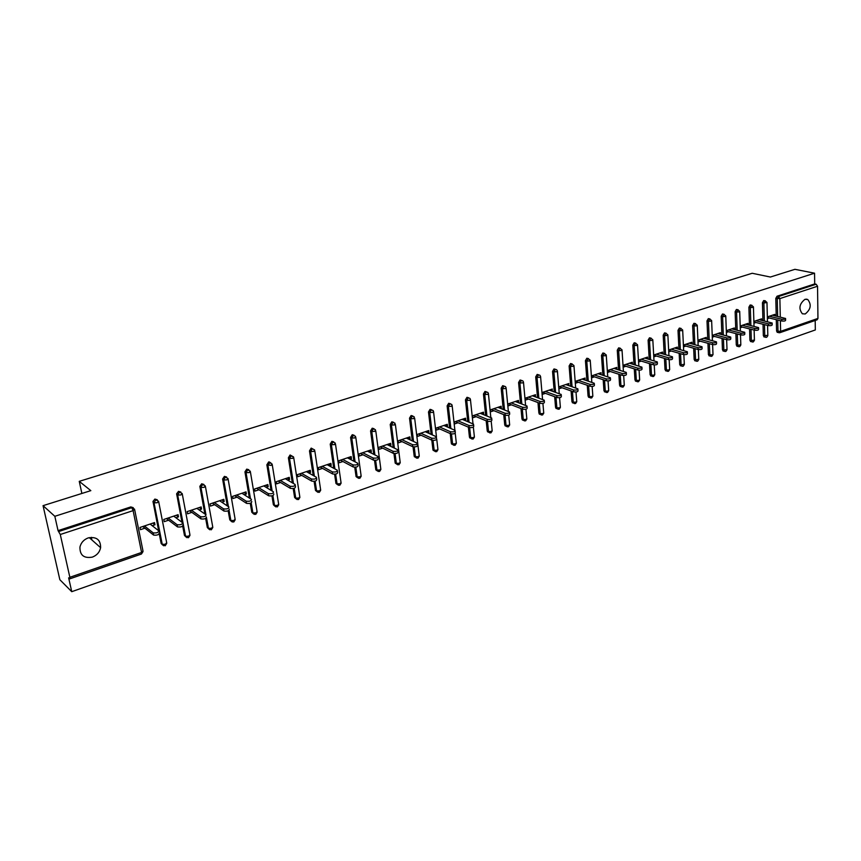 <?xml version="1.0" encoding="UTF-8"?>
<svg xmlns="http://www.w3.org/2000/svg" width="861" height="861" viewBox="0 0 861 861"><rect width="100%" height="100%" fill="white"/><g stroke="black" fill="none" stroke-linecap="round" stroke-linejoin="round"><path stroke-width="1.29" d="M92.375 557.11C96.884 555.334 99.639 552.192 100.619 547.682C100.64 539.75 96.507 536.489 88.22 537.91C83.829 539.578 81.074 542.602 79.955 546.983C79.739 555.205 83.883 558.585 92.375 557.11M82.279 542.086L84.13 540.191M805.207 313.974C810.868 309.39 811.708 304.568 807.715 299.477L804.97 299.327C799.32 303.836 798.448 308.658 802.366 313.791L805.207 313.974M71.743 591.679L68.632 577.828L69.806 578.85L69.859 577.29L60.281 534.509L58.053 530.634L54.835 516.299L43.05 505.665L59.85 579.711L71.743 591.679L815.324 329.946L815.195 320.464M43.05 505.665L90.835 490.641L79.255 481.342L81.87 493.461M91.32 537.329L91.89 539.944M79.255 481.342L752.191 273.271L770.369 277.038L794.929 269.321L814.56 273.195L814.7 283.936L777.031 296.216L778.473 296.539L816.153 284.238L814.7 283.936M269.084 461.883L270.881 462.927M816.153 284.238L817.541 286.239L817.95 318.419L817.143 319.786L779.905 332.69M54.835 516.299L814.56 273.195M767.345 316.902L774.857 314.383L774.889 315.793M767.399 318.645L769.293 318M58.053 530.634L130.786 506.925L133.283 507.678M777.601 332.421L776.579 331.087L776.31 319.679M776.224 316.116L775.804 298.38L777.031 296.216M162.589 544.959L161.158 543.485L159.263 533.852M158.661 530.742L152.989 501.425L154.883 499.068L157.294 499.778M185.922 536.92L184.469 535.445L182.704 526.136M181.962 522.25L176.634 493.816L178.507 491.362L180.832 492.04M208.814 529.041L207.329 527.556L205.661 518.43M204.853 513.985L199.838 486.347L201.678 483.807L203.928 484.452M231.275 521.303L229.769 519.807L228.176 510.81M227.315 505.924L222.601 479.028L224.409 476.391L226.594 477.005M253.306 513.705L251.778 512.209L250.271 503.287M249.378 498.056L244.944 471.85L246.72 469.127L248.829 469.708M274.939 506.246L273.389 504.75L271.947 495.861M271.043 490.361L266.867 464.811L268.61 461.991L271.032 463.433M296.173 498.917L294.623 497.518L293.214 488.553M292.32 482.838L288.381 457.772L290.092 454.985L292.449 456.319M317.02 491.728L315.481 490.426L314.093 481.342M313.21 475.487L309.486 450.873L311.187 448.107L313.458 449.334M337.49 484.657L335.962 483.451L334.606 474.239M333.734 468.276L330.226 444.093L331.894 441.349L333.767 441.854M357.584 477.726L356.077 476.607L354.743 467.243M353.903 461.227L350.578 437.431L352.235 434.719L354.054 435.214M377.333 470.902L375.848 469.88L374.513 460.344M373.706 454.307L370.574 430.898L372.21 428.208L373.975 428.692M396.738 464.197L395.134 462.734L393.951 453.532M393.176 447.526L390.216 424.473L391.83 421.815L393.552 422.277M415.798 457.611L414.195 456.158L413.043 446.805M412.311 440.886L409.524 418.155L411.106 415.529L412.796 415.981M434.536 451.142L432.922 449.69L431.802 440.143M431.124 434.364L428.487 411.956L430.059 409.352L431.695 409.804M452.951 444.782L451.336 443.34L450.238 433.578M449.603 427.96L447.128 405.865L448.678 403.282L450.281 403.723M471.053 438.518L469.439 437.087L468.373 427.131M467.781 421.686L465.446 399.87L466.974 397.308L468.545 397.75M488.854 432.373L487.24 430.952L486.196 420.814M485.658 415.519L483.451 393.983L484.969 391.443L486.497 391.884M507.28 426.862L504.74 424.904L503.739 414.625M503.233 409.459L501.167 388.193L502.663 385.674L504.159 386.105M524.489 420.911L521.96 418.963L520.991 408.544M520.528 403.508L518.58 382.499L520.055 380.002L521.572 380.422M540.514 414.507L538.889 413.119L537.964 402.571M537.533 397.664L535.703 376.892L537.167 374.427L538.706 374.836M557.024 408.771L555.549 407.371L554.667 396.706M554.258 391.916L552.547 371.392L554 368.938L555.549 369.337M573.383 403.109L571.941 401.71L571.091 390.948M570.725 386.266L569.121 365.968L570.552 363.536L572.135 363.923M589.473 397.545L588.074 396.146L587.267 385.287M586.922 380.713L585.437 360.641L586.847 358.23L588.44 358.606M605.315 392.056L603.948 390.668L603.184 379.723M602.872 375.245L601.473 355.389L602.872 352.999L604.487 353.365M620.899 386.664L619.576 385.276L618.855 374.255M618.564 369.875L617.272 350.223L618.65 347.855L620.275 348.21M636.247 381.348L634.966 379.959L634.277 368.885M634.019 364.59L632.813 345.143L634.18 342.796L635.816 343.141M651.368 376.117L650.109 374.739L649.463 363.6M649.226 359.392L648.118 340.138L649.474 337.813L651.12 338.147M666.253 370.962L665.026 369.595L664.423 358.402M664.197 354.28L663.185 335.209L664.52 332.906L666.177 333.229M680.9 365.893L679.706 364.526L679.157 353.29M678.952 349.243L678.016 330.355L679.34 328.073L681.008 328.385M695.344 360.899L694.17 359.532L693.654 348.253M693.482 344.292L692.621 325.587L693.934 323.316L695.613 323.628M709.561 355.97L708.42 354.614L707.946 343.302M707.785 339.417L707.01 320.873L708.312 318.624L709.991 318.936M723.574 351.127L722.454 349.77L722.024 338.438M721.884 334.606L721.184 316.245L722.465 314.007L724.155 314.308M737.382 346.348L736.284 344.992L735.897 333.637M735.768 329.881L735.143 311.682L736.413 309.465L738.103 309.756M750.986 341.634L749.909 340.289L749.565 328.913M749.447 325.221L748.898 307.183L750.157 304.977L751.847 305.268M764.385 336.995L763.341 335.661L763.029 324.263M762.932 320.636L762.448 302.749L763.696 300.564L765.386 300.844M761.576 320.303L761.544 318.85L753.87 321.422M753.924 323.176L755.904 322.509M748.08 324.877L748.026 323.381L740.191 326.018M740.256 327.772L742.311 327.083M734.368 329.526L734.315 327.987L726.318 330.667M726.383 332.443L728.514 331.722M720.453 334.24L720.399 332.658L712.23 335.403M712.295 337.189L714.512 336.436M706.332 339.019L706.268 337.404L697.916 340.203M698.002 342L700.305 341.225M692.007 343.883L691.921 342.215L683.397 345.078M683.483 346.886L685.883 346.079M677.446 348.823L677.359 347.101L668.653 350.029M668.749 351.848L671.225 351.008M662.669 353.839L662.583 352.063L653.671 355.055M653.779 356.885L656.351 356.013M647.666 358.929L647.558 357.1L638.464 360.156M638.582 361.997L641.251 361.103M632.372 364.085L632.308 362.223L623.02 365.344M623.138 367.195L625.904 366.259M616.82 369.326L616.82 367.421L607.328 370.607M607.446 372.479L610.32 371.511M601.01 374.643L601.075 372.705L591.378 375.956M591.518 377.839L594.477 376.838M584.953 380.045L585.093 378.065L575.223 381.38M575.374 383.274L578.388 382.252M568.637 385.534L568.841 383.522L558.811 386.89M558.972 388.795L562.039 387.762M552.052 391.12L552.321 389.064L542.139 392.487L542.301 394.403L545.422 393.348M535.198 396.792L535.542 394.704L525.188 398.18L525.361 400.107L528.525 399.041M518.053 402.561L518.656 402.356L518.473 400.43L507.947 403.96L508.13 405.908L511.359 404.821M500.628 408.426L501.317 408.2L501.134 406.252L490.426 409.847L490.619 411.795L493.902 410.697M482.913 414.389L483.688 414.13L483.484 412.171L472.603 415.82L472.807 417.789L476.144 416.67M464.886 420.459L465.758 420.168L465.553 418.188L454.468 421.912L454.694 423.892L458.084 422.751M446.547 426.636L447.526 426.303L447.3 424.312L436.032 428.1L436.269 430.091L439.713 428.929M427.895 432.911L428.972 432.545L428.735 430.543L417.273 434.396L417.52 436.398L421.029 435.225M408.921 439.293L410.105 438.895L409.847 436.882L398.191 440.8L398.449 442.823L402.012 441.618M389.602 445.794L390.894 445.363L390.636 443.34L378.765 447.322L379.034 449.356L382.671 448.129M369.95 452.412L371.349 451.939L371.069 449.894L358.994 453.951L359.274 456.007L362.976 454.759M349.932 459.15L351.449 458.644L351.17 456.578L338.868 460.71L339.159 462.777L342.926 461.507M329.559 466.005L331.194 465.457L330.893 463.379L318.376 467.588L318.688 469.665L322.52 468.384M308.808 472.99L310.573 472.398L310.261 470.31L297.508 474.594L297.831 476.693L301.737 475.369M287.682 480.104L289.576 479.469L289.242 477.36L276.252 481.729L276.585 483.839L280.568 482.494M266.157 487.348L268.18 486.669L267.836 484.549L254.598 488.994L254.953 491.114L259.01 489.758M244.223 494.731L246.386 493.999L246.02 491.868L232.535 496.399L232.911 498.541L237.044 497.152M221.88 502.254L224.183 501.479L223.795 499.326L210.062 503.943L210.45 506.096L214.658 504.686M199.106 509.916L201.549 509.099L201.151 506.925L187.149 511.628L187.558 513.802L191.842 512.36M175.881 517.73L178.485 516.858L178.076 514.674L163.794 519.463L164.225 521.658L168.595 520.184M152.214 525.705L154.969 524.769L154.539 522.573L139.988 527.459L140.429 529.666L144.885 528.17M632.426 364.074L629.499 363.17M616.939 369.283L614.033 368.357M601.215 374.578L598.32 373.631M585.232 379.949L582.359 378.991M568.992 385.416L566.14 384.426M552.482 390.98L549.662 389.958M535.714 396.62L532.905 395.586M518.656 402.356L515.879 401.301M501.317 408.2L498.562 407.113M483.688 414.13L480.955 413.022M465.758 420.168L463.057 419.027M447.526 426.303L444.846 425.14M428.972 432.545L426.324 431.35M410.105 438.895L407.479 437.679M390.894 445.363L388.311 444.115M371.349 451.939L368.799 450.658M351.449 458.644L348.942 457.331M331.194 465.457L328.719 464.111M310.573 472.398L308.141 471.021M289.576 479.469L287.176 478.059M268.18 486.669L265.823 485.227M246.386 493.999L244.072 492.524M224.183 501.479L221.923 499.961M201.549 509.099L199.343 507.538M178.485 516.858L176.322 515.265M154.969 524.769L152.871 523.133M785.576 318.818L785.598 320.217C785.48 320.981 784.21 321.25 781.799 321.002L781.756 319.248C784.167 319.485 785.436 319.227 785.566 318.462L772.392 315.201M781.756 319.248L769.25 316.267M781.799 321.002L767.366 317.537M772.166 323.37L772.199 324.769C772.08 325.555 770.799 325.824 768.367 325.576L768.313 323.811C770.756 324.059 772.037 323.79 772.156 323.004L759.047 319.689M768.313 323.811L755.85 320.755M768.367 325.576L753.892 322.014M758.563 327.998L758.595 329.386C758.476 330.193 757.196 330.473 754.731 330.215L754.677 328.439C757.142 328.698 758.433 328.418 758.552 327.61L745.497 324.231M754.677 328.439L742.247 325.318M754.731 330.215L740.212 326.556M744.754 332.69L744.797 334.079C744.679 334.907 743.377 335.187 740.89 334.929L740.837 333.142C743.323 333.401 744.625 333.121 744.733 332.292L731.742 328.848M740.837 333.142L728.449 329.957M740.89 334.929L726.329 331.162M730.731 337.447L730.785 338.847C730.666 339.697 729.364 339.987 726.845 339.718L726.781 337.921C729.299 338.179 730.602 337.889 730.72 337.049L717.783 333.53M726.781 337.921L714.447 334.66M726.845 339.718L712.241 335.833M716.492 342.291L716.556 343.679C716.449 344.551 715.125 344.841 712.585 344.572L712.51 342.764C715.05 343.033 716.374 342.732 716.481 341.871L703.62 338.287M712.51 342.764L700.23 339.428M708.42 354.614L712.499 354.904L712.994 354.291L712.596 344.572L697.937 340.579M702.049 347.198L702.102 348.587C702.006 349.48 700.671 349.781 698.099 349.501L698.023 347.683C700.596 347.962 701.93 347.65 702.027 346.768L689.23 343.119M698.023 347.683L685.797 344.271M698.099 349.501L683.408 345.39M687.369 352.192L687.433 353.57C687.336 354.484 685.991 354.797 683.397 354.517L683.311 352.676C685.905 352.967 687.25 352.644 687.347 351.74L674.637 348.016M683.311 352.676L671.139 349.189M683.397 354.517L668.663 350.266M672.463 357.25L672.538 358.628C672.452 359.564 671.085 359.887 668.459 359.597L668.362 357.756C670.988 358.047 672.355 357.724 672.441 356.788L659.806 352.999M668.362 357.756L656.254 354.183M668.459 359.597L653.682 355.227M657.33 362.395L657.406 363.772C657.32 364.73 655.953 365.064 653.295 364.763L653.187 362.911C655.845 363.202 657.212 362.868 657.298 361.921L644.749 358.047M653.187 362.911L641.133 359.263M653.295 364.763L638.475 360.253M641.951 367.625L642.026 368.992C641.951 369.982 640.562 370.316 637.883 370.015L637.764 368.142C640.455 368.443 641.843 368.11 641.919 367.13L629.445 363.181M637.764 368.142L625.786 364.407M637.883 370.015L623.02 365.365M626.324 372.931L626.41 374.298C626.334 375.31 624.946 375.654 622.223 375.342L622.105 373.459C624.817 373.771 626.216 373.426 626.291 372.415L613.915 368.4M622.105 373.459L610.191 369.649M622.223 375.342L607.414 370.574M610.449 378.323L610.535 379.69C610.471 380.723 609.061 381.079 606.316 380.766L606.176 378.872C608.931 379.184 610.341 378.829 610.406 377.796L598.126 373.696M606.176 378.872L594.348 374.965M606.316 380.766L591.604 375.88M594.316 383.812L594.413 385.168C594.348 386.223 592.928 386.6 590.14 386.266L590 384.361C592.788 384.684 594.208 384.318 594.273 383.263L582.09 379.077M590 384.361L578.248 380.368M590.14 386.266L575.535 381.283M577.914 389.376L578.022 390.733C577.957 391.82 576.526 392.196 573.706 391.863L573.555 389.947C576.375 390.281 577.817 389.904 577.871 388.817L565.795 384.544M573.555 389.947L561.889 385.857M573.706 391.863L559.198 386.761M561.254 395.048L561.361 396.383C561.307 397.502 559.854 397.9 557.002 397.556L556.841 395.619C559.693 395.963 561.146 395.576 561.2 394.456L549.221 390.108M556.841 395.619L545.261 391.443M557.002 397.556L542.602 392.325M544.303 400.795L544.421 402.141C544.367 403.282 542.904 403.691 540.019 403.335L539.847 401.398C542.731 401.743 544.206 401.334 544.249 400.193L532.389 395.759M539.847 401.398L528.353 397.115M540.019 403.335L525.737 397.986M527.072 406.65L527.19 407.985C527.147 409.158 525.673 409.578 522.756 409.223L522.573 407.264C525.49 407.608 526.975 407.199 527.018 406.026L515.276 401.506M522.573 407.264L511.176 402.883M522.756 409.223L508.582 403.744M509.551 412.602L509.68 413.937C509.637 415.142 508.141 415.562 505.192 415.206L504.998 413.226C507.958 413.592 509.454 413.162 509.497 411.967L497.873 407.339M504.998 413.226L493.697 408.738M505.192 415.206L491.147 409.599M491.739 418.661L491.868 419.985C491.835 421.223 490.318 421.653 487.326 421.287L487.132 419.296C490.113 419.662 491.631 419.232 491.663 417.994L480.18 413.28M487.132 419.296L475.939 414.701M487.326 421.287L473.421 415.551M473.604 424.817L473.744 426.13C473.711 427.4 472.183 427.842 469.159 427.476L468.944 425.474C471.979 425.84 473.507 425.399 473.539 424.129L462.185 419.318M468.944 425.474L457.869 420.771M469.159 427.476L455.394 421.599M455.168 431.081L455.308 432.383C455.286 433.686 453.736 434.148 450.68 433.772L450.454 431.748C453.51 432.136 455.06 431.673 455.092 430.382L443.878 425.463M450.454 431.748L439.487 426.938M450.68 433.772L437.054 427.756M436.409 437.453L436.559 438.755C436.527 440.089 434.966 440.563 431.867 440.175L431.63 438.141C434.73 438.529 436.29 438.055 436.323 436.731L425.248 431.716M431.63 438.141L420.792 433.212M431.867 440.175L418.392 434.019M417.305 443.932L417.467 445.234C417.445 446.601 415.863 447.085 412.72 446.687L412.473 444.653C415.615 445.04 417.198 444.556 417.219 443.2L406.306 438.077M412.473 444.653L401.764 439.594M412.72 446.687L399.418 440.391M397.879 450.529L398.04 451.831C398.019 453.23 396.415 453.736 393.24 453.327L392.971 451.272C396.157 451.67 397.76 451.175 397.782 449.776L387.019 444.545M392.971 451.272L382.402 446.095M393.24 453.327L380.099 446.87M378.097 457.256L378.259 458.536C378.248 459.978 376.623 460.495 373.405 460.086L373.125 458.009C376.343 458.418 377.968 457.912 377.99 456.47L367.399 451.132M373.125 458.009L362.696 452.714M373.405 460.086L360.436 453.467M357.95 464.09L358.133 465.37C358.111 466.856 356.465 467.383 353.214 466.963L352.913 464.875C356.174 465.295 357.821 464.757 357.842 463.293L347.424 457.837M352.913 464.875L342.635 459.44M353.214 466.963L340.429 460.183M337.437 471.053L337.63 472.334C337.609 473.851 335.941 474.389 332.647 473.959L332.335 471.86C335.639 472.291 337.297 471.742 337.318 470.235L327.083 464.66M332.335 471.86L322.208 466.296M332.647 473.959L320.055 467.017M316.547 478.146L316.74 479.416C316.719 480.976 315.04 481.536 311.693 481.095L311.381 478.985C314.717 479.416 316.407 478.856 316.428 477.306L306.376 471.613M292.46 456.395L291.901 456.352M311.381 478.985L301.415 473.281M311.693 481.095L299.316 473.98M295.269 485.367L295.474 486.637C295.452 488.23 293.741 488.811 290.361 488.359L290.028 486.228C293.407 486.669 295.119 486.099 295.14 484.506L285.292 478.694M270.957 463.121L270.16 463.046M290.028 486.228L280.234 480.384M290.361 488.359L278.189 481.073M273.809 493.999C273.776 495.624 272.054 496.216 268.632 495.775L268.288 493.633C271.699 494.063 273.432 493.471 273.464 491.857L263.81 485.905M268.288 493.633L268.632 495.775L256.675 488.295M268.266 493.622L258.655 487.627M251.756 501.511C251.681 503.147 249.938 503.76 246.515 503.341L246.138 501.177C249.572 501.597 251.315 500.984 251.39 499.348L241.919 493.245M246.095 501.145L236.667 495.01M246.461 503.308L234.752 495.656M229.284 509.163C229.166 510.831 227.39 511.456 223.957 511.047L223.569 508.862C227.013 509.271 228.789 508.647 228.897 506.989L219.62 500.725M223.494 508.819L214.271 502.523M223.882 511.003L212.419 503.147M206.371 516.966C206.22 518.656 204.412 519.301 200.968 518.903L200.559 516.708C204.014 517.095 205.811 516.46 205.973 514.77L196.9 508.356M177.7 494.149L176.634 493.966M200.462 516.643L191.443 510.186M200.871 518.839L189.657 510.788M183.006 524.919C182.812 526.631 180.982 527.298 177.527 526.91L177.097 524.704C180.562 525.081 182.392 524.414 182.586 522.713L173.728 516.137M176.979 524.618L168.175 517.999M177.398 526.835L166.453 518.57M159.188 533.034C158.941 534.767 157.089 535.445 153.613 535.09L153.172 532.851C156.648 533.217 158.51 532.539 158.747 530.806L150.115 524.058M153.021 532.755L144.444 525.963M153.462 534.982L142.808 526.512M817.541 286.239L779.872 298.584L780.292 317.074M780.367 320.658L780.615 331.345L817.95 318.419M777.655 316.45L777.246 298.702L778.473 296.539L779.872 298.584L775.804 298.38M776.579 331.087L780.615 331.345L779.302 332.723M69.859 577.29L141.581 552.461L133.121 510.627L60.281 534.509M58.935 531.452L131.755 507.678L130.786 506.925M133.121 510.627L131.755 507.678L134.553 509.152L133.121 510.627M69.849 578.829L141.43 554.021L141.581 552.461L142.98 550.911L134.66 509.68M778.947 332.776L778 331.442L777.741 320.023M763.341 335.661L767.829 335.37L767.571 325.383M764.364 320.981L763.879 303.083L766.979 302.448L765.128 300.898L763.879 303.083L762.448 302.749M765.73 337.361L764.762 336.016L764.46 324.619M749.909 340.289L751.33 340.665L750.986 329.279M750.878 325.576L750.329 307.517L748.898 307.183M736.284 344.992L737.705 345.369L737.317 334.003M737.188 330.247L736.564 312.026L735.143 311.682M722.454 349.77L723.864 350.158L723.444 338.814M723.294 334.983L722.605 316.6L721.184 316.245M710.842 356.368L709.83 355.012L709.356 343.69M709.195 339.794L708.431 321.239L707.01 320.873M694.17 359.532L695.57 359.93L695.064 348.651M694.881 344.68L694.031 325.953L692.621 325.587M679.706 364.526L681.094 364.935L680.545 353.688M680.351 349.641L679.415 330.732L678.016 330.355M665.026 369.595L666.403 370.015L665.811 358.811M665.596 354.689L664.574 335.596L663.185 335.209M650.109 374.739L651.486 375.17L650.851 364.02M650.604 359.812L649.506 340.536L648.118 340.138M634.966 379.959L636.333 380.411L635.655 369.315M635.386 365.021L634.191 345.541L632.813 345.143M619.576 385.276L620.942 385.728L620.221 374.696M619.931 370.316L618.639 350.642L617.272 350.223M603.948 390.668L605.305 391.131L604.54 380.175M604.228 375.697L602.84 355.808L601.473 355.389M588.074 396.146L589.419 396.62L588.612 385.75M588.278 381.165L586.782 361.071L585.437 360.641M571.941 401.71L573.275 402.195L572.436 391.421M572.07 386.729L570.466 366.409L569.121 365.968M555.549 407.371L556.873 407.866L555.991 397.19M555.593 392.39L553.881 371.844L552.547 371.392M538.889 413.119L540.202 413.624L539.277 403.066M538.846 398.148L537.027 377.366L535.703 376.892M521.96 418.963L523.262 419.479L522.293 409.05M521.831 404.003L519.893 382.973L518.58 382.499M504.74 424.904L506.031 425.431L505.03 415.142M504.535 409.965L502.469 388.677L501.167 388.193M487.24 430.952L488.521 431.49L487.487 421.341M486.939 416.035L484.743 394.478L483.451 393.983M469.439 437.087L470.709 437.646L469.632 427.616M469.062 422.213L466.716 400.387L465.446 399.87M451.336 443.34L452.595 443.91L451.476 433.966M450.863 428.509L448.387 406.392L447.128 405.865M432.922 449.69L434.17 450.271L433.008 440.412M432.362 434.923L429.736 412.494L428.487 411.956M414.195 456.158L415.422 456.75L414.216 446.956M413.549 441.456L410.751 418.704L409.524 418.155M395.134 462.734L396.34 463.347L395.091 453.586M394.392 448.118L391.443 425.033L390.216 424.473M375.74 469.428L376.935 470.052L375.633 460.323M374.912 454.909L371.78 431.469L370.574 430.898M355.991 476.241L357.175 476.876L355.819 467.157M355.087 461.84L351.772 438.023L350.578 437.431M335.898 483.182L337.06 483.828L335.65 474.099M334.907 468.911L331.388 444.696L330.226 444.093M315.438 490.243L316.59 490.91L315.115 481.148M314.362 476.133L310.638 451.487L309.486 450.873M294.613 497.432L295.732 498.11L294.193 488.305M293.45 483.505L289.511 458.407L288.381 457.772M273.389 504.75L274.498 505.45L272.883 495.559L274.498 505.45L277.274 506.925M266.867 464.8L271.118 465.392L272.151 464.101L269.719 462.637L267.975 465.446L272.151 491.05L267.975 465.457L266.867 464.811M250.4 471.893L257.062 511.477L255.986 512.876L252.865 512.93L251.175 502.91M251.778 512.209L254.318 514.415M250.465 498.756L246.042 472.646L244.954 471.979M228.133 479.168L235.096 519.065L233.966 520.496L230.834 520.55L229.037 510.347M229.769 519.807L232.298 522.035M228.38 506.645L223.699 479.964L222.622 479.276M205.435 486.573L212.721 526.803L211.537 528.267L208.373 528.31L206.457 517.827M207.329 527.556L209.847 529.795M205.897 514.727L200.914 487.423L199.87 486.713M182.306 494.128L189.915 534.681L188.667 536.177L185.567 536.274L177.689 495.021L176.677 494.3M184.469 535.445L186.977 537.705M158.715 501.834L166.679 542.721L165.355 544.238L162.255 544.356L154.011 502.781L153.021 502.038M161.158 543.485L163.644 545.766M752.31 342.011L751.33 340.665L754.419 339.998L754.128 330.064M752.988 307.399L753.44 306.871L751.588 305.311L750.329 307.517L752.988 307.399M738.695 346.725L737.705 345.369L740.815 344.691L740.492 334.821M739.244 311.908L739.707 311.359L737.845 309.799L736.564 312.026L739.244 311.908M724.876 351.514L723.864 350.158L727.007 349.448L726.641 339.664M725.296 316.482L725.769 315.912L723.886 314.362L722.605 316.6L725.296 316.482M711.132 321.131L711.616 320.54L709.722 318.979L708.431 321.239L711.132 321.131M696.614 361.297L695.57 359.93L698.766 359.198L698.336 349.555M696.753 325.845L697.259 325.232L695.344 323.682L694.031 325.953L696.753 325.845M682.149 366.312L681.094 364.935L684.323 364.171L683.86 354.614M682.149 330.624L682.665 330L680.739 328.439L679.415 330.732L682.149 330.624M667.479 371.392L666.403 370.015L669.126 369.918L669.654 369.229L669.158 359.726M667.329 335.489L667.856 334.843L665.919 333.282L664.574 335.596L667.329 335.489M652.573 376.548L651.486 375.17L654.22 375.073L654.758 374.374L654.231 364.924M652.272 340.429L652.821 339.761L650.862 338.201L649.506 340.536L652.272 340.429M637.441 381.8L636.333 380.411L639.088 380.314L639.637 379.583L639.077 370.187M636.979 345.433L637.538 344.755L635.569 343.195L634.191 345.541L636.979 345.433M622.062 387.116L620.942 385.728L623.708 385.631L624.279 384.878L623.676 375.525M621.438 350.535L622.019 349.824L620.028 348.264L618.639 350.642L621.438 350.535M606.445 392.53L605.305 391.131L608.092 391.034L608.673 390.259L608.038 380.949M605.66 355.711L606.252 354.98L604.239 353.419L602.84 355.808L605.66 355.711M590.581 398.019L589.419 396.62L592.228 396.534L592.82 395.726L592.142 386.449M589.613 360.963L590.226 360.21L588.203 358.66L586.782 361.071L589.613 360.963M574.459 403.605L573.275 402.195L576.095 402.109L576.719 401.28L575.998 392.024M573.318 366.312L573.943 365.527L571.898 363.977L570.466 366.409L573.318 366.312M558.068 409.276L556.873 407.866L559.715 407.78L560.35 406.93L559.585 397.674M556.744 371.737L557.39 370.94L556.647 369.703L555.334 369.391L553.881 371.844L556.744 371.737M541.418 415.045L540.202 413.624L543.065 413.538L543.711 412.656L542.914 403.411M539.912 377.258L540.568 376.429L539.869 375.235L538.491 374.89L537.027 377.366L539.912 377.258M522.293 419.888L523.606 420.405L523.262 419.479L526.136 419.404L526.803 418.489L525.953 409.233M522.788 382.876L523.466 382.015L522.81 380.874L521.368 380.476L519.893 382.973L522.788 382.876M505.052 425.786L506.354 426.313L506.031 425.431L508.926 425.356L509.615 424.419L508.722 415.131M505.375 388.58L506.085 387.698L505.472 386.6L503.965 386.159L502.469 388.677L505.375 388.58M489.78 432.922L488.521 431.49L491.427 431.415L492.137 430.446L491.19 421.104M487.67 394.392L488.402 393.477L487.843 392.433L486.261 391.938L484.743 394.478L487.67 394.392M471.989 439.088L470.709 437.646L473.625 437.571L474.357 436.57L473.356 427.142M469.665 400.29L470.418 399.343L469.902 398.374L468.255 397.814L466.716 400.387L469.665 400.29M453.887 445.352L452.595 443.91L455.534 443.835L456.287 442.802L455.221 433.244M451.358 406.295L452.122 405.327L451.67 404.412L449.937 403.798L448.387 406.392L451.358 406.295M435.483 451.724L434.17 450.271L437.119 450.195L437.894 449.141L436.753 439.304M432.717 412.408L433.513 411.397L433.105 410.568L431.307 409.879L429.736 412.494L432.717 412.408M416.746 458.203L415.422 456.75L418.392 456.685L419.199 455.587L414.647 418.134M413.754 418.618L414.227 416.832L412.344 416.067L410.751 418.704L413.754 418.618M397.696 464.8L396.34 463.347L399.332 463.272L400.161 462.142L395.382 424.451M394.456 424.947L395.016 423.214L393.046 422.374L391.443 425.033L394.456 424.947M378.302 471.516L376.935 470.052L379.938 469.988L380.799 468.815L375.773 430.866M374.815 431.383L375.45 429.714L373.416 428.778L371.78 431.469L374.815 431.383M358.553 478.35L357.175 476.876L360.199 476.811L361.093 475.606L355.808 437.399M354.829 437.937L355.539 436.333L353.419 435.311L351.772 438.023L354.829 437.937M338.459 485.303L337.06 483.828L340.106 483.774L341.021 482.526L335.489 444.05M334.466 444.62L335.263 443.071L333.067 441.951L331.388 444.696L334.466 444.62M318 492.384L316.59 490.91L319.657 490.845L320.593 489.565L314.803 450.83M313.738 451.412L314.62 449.948L312.339 448.721L310.638 451.487L313.738 451.412M297.163 499.595L295.732 498.11L298.821 498.056L299.8 496.732L293.73 457.729M292.622 458.332L293.579 456.954L291.222 455.609L289.511 458.407L292.622 458.332M275.94 506.935L274.498 505.45L277.608 505.396L278.62 504.029L272.259 464.757M244.944 471.85L246.074 472.657L249.195 472.571L250.293 471.247L247.807 469.783L246.031 472.517L250.486 498.767M222.601 479.028L223.742 479.986L226.863 479.889L228.025 478.544L225.485 477.08L223.666 479.717L228.434 506.677M199.838 486.347L200.979 487.466L204.111 487.358L205.327 485.97L202.722 484.506L200.882 487.057L205.962 514.77M176.634 493.816L177.775 495.075L180.907 494.967L182.188 493.547L179.529 492.083L177.689 495.021L185.567 536.274L188.451 537.716L189.98 535.381M152.989 501.425L154.119 502.846L157.251 502.716L158.607 501.274L155.873 499.8L154.011 502.781L162.255 544.356L165.172 545.788L166.722 543.409M89.253 537.619L100.619 547.682M806.079 299.122L807.715 299.477M777.149 332.314L779.818 332.723M766.72 337.264L767.84 335.661M767.474 321.734L766.979 302.728M763.911 336.877L766.602 337.308M753.31 341.914L754.43 340.299M754.021 326.362L753.45 307.151M750.48 341.505L753.192 341.957M739.696 346.628L740.826 345.003M740.363 331.055L739.717 311.65M736.844 346.197L739.588 346.671M725.888 351.417L727.018 349.77M726.501 335.822L725.78 316.224M723.014 350.965L725.78 351.46M711.864 356.271L713.005 354.624M712.434 340.665L711.638 320.862M708.969 355.797L711.756 356.314M697.636 361.211L698.788 359.543M698.163 345.584L697.27 325.566M694.709 360.705L697.528 361.243M683.193 366.216L684.344 364.537M683.666 350.588L682.687 330.344M680.233 365.688L683.085 366.259M668.523 371.306L669.675 369.606M668.943 355.668L667.878 335.198M665.531 370.747L668.416 371.339M653.628 376.461L654.79 374.75M654.005 360.834L652.832 340.117M650.604 375.88L653.521 376.505M638.507 381.714L639.669 379.981M638.83 366.086L637.56 345.132M635.45 381.089L638.399 381.746M623.138 387.03L624.311 385.287M623.407 371.425L622.04 350.212M620.049 386.374L623.03 387.073M607.532 392.444L608.705 390.679M607.748 376.849L606.273 355.378M604.4 391.744L607.425 392.487M591.668 397.943L592.863 396.168M591.841 382.37L590.259 360.619M588.504 397.201L591.572 397.976M575.557 403.529L576.752 401.732M575.686 387.988L573.975 365.957M572.361 402.744L575.46 403.561M559.187 409.201L560.393 407.393M559.263 393.703L557.433 371.382M555.937 408.372L559.09 409.233M542.548 414.97L543.765 413.14M542.57 399.526L540.611 376.881M539.255 414.087L542.452 415.002M525.63 420.835L526.857 418.984M525.608 405.445L523.51 382.488M523.606 420.405L525.544 420.868M508.442 426.798L509.669 424.925M508.367 411.483L506.128 388.182M506.354 426.313L508.345 426.83M490.953 432.857L492.191 430.963M490.835 417.628L488.445 393.972M487.52 431.781L490.867 432.889M473.173 439.013L474.422 437.108M473.012 423.881L470.472 399.859M469.697 437.872L473.087 439.045M455.092 445.288L456.352 443.35M454.888 430.263L452.176 405.843M451.562 444.061L455.006 445.32M436.699 451.659L437.969 449.7M436.473 436.871L433.578 411.935M433.126 450.357L436.613 451.691M417.994 458.149L419.275 456.169M414.356 456.75L417.908 458.181M398.955 464.746L400.247 462.744M395.274 463.261L398.869 464.779M379.572 471.462L380.885 469.428M375.848 469.88L379.497 471.494M359.855 478.296L361.179 476.241M356.077 476.607L359.78 478.329M339.783 485.26L341.128 483.172M335.962 483.451L339.708 485.281M319.345 492.341L320.701 490.221M315.481 490.426L319.28 492.374M298.541 499.552L299.908 497.41M294.623 497.518L298.466 499.584M277.339 506.903L278.738 504.718M255.749 514.383L257.17 512.177M251.197 502.899L252.897 512.941L255.685 514.415M233.761 522.014L235.193 519.764M229.069 510.325L230.877 520.571L233.697 522.035M206.511 517.762L208.437 528.353L211.289 529.806L212.807 527.502M141.43 554.021L143.012 551.6M246.515 503.341L246.138 501.177M223.957 511.047L223.569 508.862M200.968 518.903L200.559 516.708M177.527 526.91L177.097 524.704M153.613 535.09L153.172 532.851"/></g></svg>
